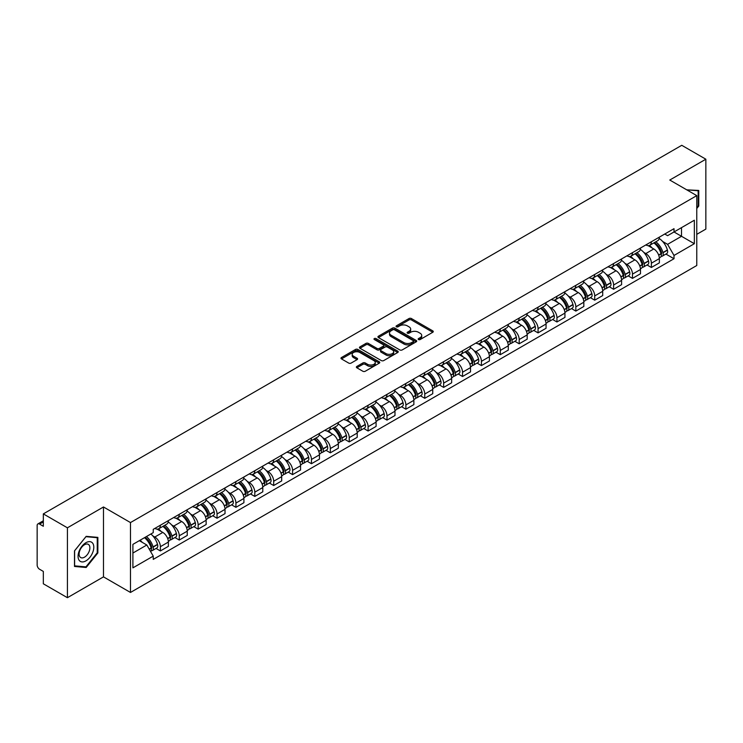 <?xml version="1.0" encoding="UTF-8"?>
<svg xmlns="http://www.w3.org/2000/svg" width="743" height="743" viewBox="0 0 743 743"><rect width="100%" height="100%" fill="white"/><g stroke="black" fill="none" stroke-linecap="round" stroke-linejoin="round"><path stroke-width="1.11" d="M418.504 339.542A1.18 0.678 0 0 0 420.166 339.542L432.788 332.26A1.681 0.966 0 0 0 433.28 331.573A1.681 0.966 0 0 0 432.788 330.886L411.399 318.533A1.681 0.966 0 0 0 409.031 318.533L396.4 325.824A1.18 0.678 0 0 0 396.056 326.307A1.18 0.678 0 0 0 396.4 326.79A1.18 0.678 0 0 0 398.062 326.79L399.697 325.843A5.377 3.102 0 0 1 407.303 325.843L409.087 326.874A5.377 3.102 0 0 1 410.665 329.065A5.377 3.102 0 0 1 409.087 331.257L407.452 332.205A1.18 0.678 0 0 0 407.108 332.688A1.18 0.678 0 0 0 407.452 333.161A1.18 0.678 0 0 0 409.114 333.161L410.749 332.223A5.377 3.102 0 0 1 418.355 332.223L420.139 333.254A5.377 3.102 0 0 1 421.708 335.446A5.377 3.102 0 0 1 420.139 337.638L418.504 338.585A1.18 0.678 0 0 0 418.16 339.068A1.18 0.678 0 0 0 418.504 339.542L418.504 338.585M356.863 366.42A1.681 0.966 0 0 0 356.371 367.107A1.681 0.966 0 0 0 356.863 367.794L362.863 371.259A1.681 0.966 0 0 0 365.24 371.259L379.264 363.16A1.681 0.966 0 0 0 379.757 362.473A1.681 0.966 0 0 0 379.264 361.785L357.875 349.442A1.681 0.966 0 0 0 355.498 349.442L341.474 357.532A1.681 0.966 0 0 0 340.981 358.219A1.681 0.966 0 0 0 341.474 358.906L348.727 363.095A1.681 0.966 0 0 0 351.105 363.095L357.104 359.631A1.681 0.966 0 0 0 357.597 358.943A1.681 0.966 0 0 0 357.104 358.256L353.51 356.185A4.495 2.591 0 0 1 352.191 354.346A4.495 2.591 0 0 1 354.968 351.95A4.495 2.591 0 0 1 359.863 352.507L373.943 360.643A4.495 2.591 0 0 1 375.261 362.473A4.495 2.591 0 0 1 372.484 364.869A4.495 2.591 0 0 1 367.59 364.311L365.24 362.955A1.681 0.966 0 0 0 362.863 362.955L356.863 366.42L356.863 367.794L362.863 364.358L362.863 362.955M130.48 522.57L103.491 506.977L67.418 527.809L43.326 513.896L681.758 145.303L705.85 159.206L669.777 180.038L696.767 195.623L130.48 522.57L130.48 592.459L696.767 265.511L696.767 195.623M399.818 349.925A1.681 0.966 0 0 0 402.195 349.925L416.219 341.826A1.681 0.966 0 0 0 416.712 341.139A1.681 0.966 0 0 0 416.219 340.452L394.83 328.109A1.681 0.966 0 0 0 392.453 328.109L378.428 336.198A1.681 0.966 0 0 0 377.936 336.885A1.681 0.966 0 0 0 378.428 337.573L399.818 349.925M374.797 339.802A1.18 0.678 0 0 1 375.995 339.969L397.719 352.507L383.713 360.587A1.681 0.966 0 0 1 381.345 360.587L359.956 348.244L359.956 346.87A1.681 0.966 0 0 0 359.463 347.557A1.681 0.966 0 0 0 359.956 348.244M359.956 346.87L365.955 343.405A1.681 0.966 0 0 1 368.333 343.405L377.007 348.411A1.681 0.966 0 0 0 379.385 348.411L383.36 346.117A1.681 0.966 0 0 0 383.852 345.43A1.681 0.966 0 0 0 383.36 344.743L374.333 339.532A1.18 0.678 0 0 1 373.989 339.049A1.18 0.678 0 0 1 374.713 338.418A1.18 0.678 0 0 1 375.995 338.567L397.737 351.123A1.681 0.966 0 0 1 398.229 351.81A1.681 0.966 0 0 1 397.737 352.498L397.737 351.123M67.418 527.809L67.418 597.697L43.326 583.794L43.326 571.423L39.574 569.249A3.427 1.978 -120 0 1 37.15 565.061L37.15 525.505A3.427 1.978 -120 0 1 37.856 523.936L43.326 520.778M696.767 234.342L705.85 229.104L705.85 159.206M67.418 597.697L103.491 576.874L130.48 592.459M43.326 513.896L43.326 526.267L39.574 524.103A3.427 1.978 -120 0 0 37.856 523.936M651.379 241.754A7.876 4.551 60 0 1 649.744 245.283L657.731 240.676A7.876 4.551 -120 0 0 659.366 237.138M643.791 252.397L645.806 253.558A7.876 4.551 60 0 1 651.379 263.208L659.366 258.592A7.876 4.551 -120 0 0 653.794 248.951L648.082 245.645M659.366 258.592L659.366 262.855L651.379 267.471L647.042 264.972M649.744 245.283A7.876 4.551 60 0 1 645.871 244.93M651.379 263.208L651.379 267.471M632.488 252.657A7.876 4.551 60 0 1 630.863 256.186L638.85 251.571A7.876 4.551 -120 0 0 640.485 248.041M628.16 275.867L632.488 278.374L640.485 273.758L640.485 269.495A7.876 4.551 -120 0 0 634.912 259.855L629.191 256.549M630.863 256.186A7.876 4.551 60 0 1 626.981 255.833M624.909 263.301L626.925 264.462A7.876 4.551 60 0 1 632.488 274.111L632.488 278.374M613.607 263.551A7.876 4.551 60 0 1 611.972 267.09L619.968 262.474A7.876 4.551 -120 0 0 621.594 258.945M609.279 286.77L613.607 289.278L621.594 284.662L621.594 280.399A7.876 4.551 -120 0 0 616.031 270.758L610.309 267.452M611.972 267.09A7.876 4.551 60 0 1 608.099 266.737M606.028 274.204L608.043 275.365A7.876 4.551 60 0 1 613.607 285.015L613.607 289.278M594.725 274.455A7.876 4.551 60 0 1 593.09 277.993L601.078 273.378A7.876 4.551 -120 0 0 602.712 269.848M590.388 297.674L594.725 300.181L602.712 295.565L602.712 291.302A7.876 4.551 -120 0 0 597.14 281.653L591.428 278.356M593.09 277.993A7.876 4.551 60 0 1 589.218 277.641M587.137 285.108L589.153 286.269A7.876 4.551 60 0 1 594.725 295.918L594.725 300.181M575.834 285.358A7.876 4.551 60 0 1 574.209 288.897L582.196 284.281A7.876 4.551 -120 0 0 583.831 280.752M571.506 308.577L575.834 311.085L583.831 306.469L583.831 302.206A7.876 4.551 -120 0 0 578.258 292.556L572.537 289.259M574.209 288.897A7.876 4.551 60 0 1 570.327 288.544M568.256 296.011L570.271 297.172A7.876 4.551 60 0 1 575.834 306.822L575.834 311.085M556.953 296.262A7.876 4.551 60 0 1 555.327 299.8L563.315 295.185A7.876 4.551 -120 0 0 564.94 291.655M552.625 319.481L556.953 321.979L564.94 317.372L564.94 313.109A7.876 4.551 -120 0 0 559.377 303.46L553.656 300.163M555.327 299.8A7.876 4.551 60 0 1 551.445 299.448M549.374 306.915L551.39 308.076A7.876 4.551 60 0 1 556.953 317.716L556.953 321.979M538.071 307.165A7.876 4.551 60 0 1 536.437 310.704L544.424 306.088A7.876 4.551 -120 0 0 546.059 302.55M533.734 330.384L538.071 332.883L546.059 328.276L546.059 324.013A7.876 4.551 -120 0 0 540.495 314.363L534.774 311.066M536.437 310.704A7.876 4.551 60 0 1 532.564 310.342M530.483 317.818L532.499 318.979A7.876 4.551 60 0 1 538.071 328.62L538.071 332.883M519.181 318.069A7.876 4.551 60 0 1 517.555 321.608L525.542 316.992A7.876 4.551 -120 0 0 527.177 313.453M514.853 341.288L519.19 343.786L527.177 339.179L527.177 334.917A7.876 4.551 -120 0 0 521.605 325.267L515.883 321.97M517.555 321.608A7.876 4.551 60 0 1 513.673 321.245M511.602 328.722L513.617 329.883A7.876 4.551 60 0 1 519.19 339.523L519.19 343.786M500.299 328.973A7.876 4.551 60 0 1 498.674 332.511L506.661 327.895A7.876 4.551 -120 0 0 508.286 324.357M495.971 352.191L500.299 354.69L508.286 350.083L508.286 345.82A7.876 4.551 -120 0 0 502.723 336.17L497.002 332.873M498.674 332.511A7.876 4.551 60 0 1 494.792 332.149M492.72 339.616L494.736 340.786A7.876 4.551 60 0 1 500.299 350.427L500.299 354.69M481.418 339.876A7.876 4.551 60 0 1 479.783 343.405L487.78 338.799A7.876 4.551 -120 0 0 489.405 335.26M477.08 363.095L481.418 365.593L489.405 360.977L489.405 356.714A7.876 4.551 -120 0 0 483.842 347.074L478.12 343.768M479.783 343.405A7.876 4.551 60 0 1 475.91 343.052M473.83 350.52L475.845 351.69A7.876 4.551 60 0 1 481.418 361.33L481.418 365.593M462.536 350.78A7.876 4.551 60 0 1 460.901 354.309L468.889 349.702A7.876 4.551 -120 0 0 470.523 346.164M458.199 373.998L462.536 376.497L470.523 371.881L470.523 367.618A7.876 4.551 -120 0 0 464.951 357.977L459.239 354.671M460.901 354.309A7.876 4.551 60 0 1 457.029 353.956M454.948 361.423L456.964 362.593A7.876 4.551 60 0 1 462.536 372.234L462.536 376.497M443.645 361.683A7.876 4.551 60 0 1 442.02 365.212L450.007 360.606A7.876 4.551 -120 0 0 451.633 357.067M439.317 384.902L443.645 387.4L451.642 382.784L451.642 378.521A7.876 4.551 -120 0 0 446.069 368.881L440.348 365.575M442.02 365.212A7.876 4.551 60 0 1 438.138 364.859M436.067 372.327L438.082 373.488A7.876 4.551 60 0 1 443.645 383.137L443.645 387.4M424.764 372.587A7.876 4.551 60 0 1 423.129 376.116L431.126 371.509A7.876 4.551 -120 0 0 432.751 367.971M420.427 395.805L424.764 398.304L432.751 393.688L432.751 389.425A7.876 4.551 -120 0 0 427.188 379.784L421.467 376.478M423.129 376.116A7.876 4.551 60 0 1 419.256 375.763M417.185 383.23L419.191 384.391A7.876 4.551 60 0 1 424.764 394.041L424.764 398.304M405.882 383.49A7.876 4.551 60 0 1 404.248 387.019L412.235 382.413A7.876 4.551 -120 0 0 413.87 378.874M401.545 406.7L405.882 409.207L413.87 404.591L413.87 400.328A7.876 4.551 -120 0 0 408.297 390.688L402.585 387.382M404.248 387.019A7.876 4.551 60 0 1 400.375 386.666M398.294 394.134L400.31 395.295A7.876 4.551 60 0 1 405.882 404.944L405.882 409.207M386.992 394.384A7.876 4.551 60 0 1 385.366 397.923L393.353 393.307A7.876 4.551 -120 0 0 394.988 389.778M382.664 417.603L386.992 420.111L394.988 415.495L394.988 411.232A7.876 4.551 -120 0 0 389.416 401.591L383.694 398.285M385.366 397.923A7.876 4.551 60 0 1 381.484 397.57M379.413 405.037L381.428 406.198A7.876 4.551 60 0 1 386.992 415.848L386.992 420.111M368.11 405.288A7.876 4.551 60 0 1 366.475 408.826L374.472 404.211A7.876 4.551 -120 0 0 376.097 400.681M363.782 428.507L368.11 431.014L376.097 426.398L376.097 422.135A7.876 4.551 -120 0 0 370.534 412.486L364.813 409.189M366.475 408.826A7.876 4.551 60 0 1 362.603 408.474M360.531 415.941L362.538 417.102A7.876 4.551 60 0 1 368.11 426.751L368.11 431.014M349.229 416.191A7.876 4.551 60 0 1 347.594 419.73L355.581 415.114A7.876 4.551 -120 0 0 357.216 411.585M344.891 439.41L349.229 441.918L357.216 437.302L357.216 433.039A7.876 4.551 -120 0 0 351.643 423.389L345.932 420.092M347.594 419.73A7.876 4.551 60 0 1 343.721 419.377M341.641 426.844L343.656 428.005A7.876 4.551 60 0 1 349.229 437.655L349.229 441.918M330.338 427.095A7.876 4.551 60 0 1 328.712 430.634L336.7 426.018A7.876 4.551 -120 0 0 338.334 422.488M326.01 450.314L330.338 452.821L338.334 448.205L338.334 443.942A7.876 4.551 -120 0 0 332.762 434.293L327.041 430.996M328.712 430.634A7.876 4.551 60 0 1 324.83 430.281M322.759 437.748L324.775 438.909A7.876 4.551 60 0 1 330.338 448.549L330.338 452.821M311.456 437.998A7.876 4.551 60 0 1 309.831 441.537L317.818 436.921A7.876 4.551 -120 0 0 319.444 433.392M307.128 461.217L311.456 463.716L319.444 459.109L319.444 454.846A7.876 4.551 -120 0 0 313.88 445.196L308.159 441.899M309.831 441.537A7.876 4.551 60 0 1 305.949 441.184M303.878 448.651L305.893 449.812A7.876 4.551 60 0 1 311.456 459.453L311.456 463.716M292.575 448.902A7.876 4.551 60 0 1 290.94 452.441L298.927 447.825A7.876 4.551 -120 0 0 300.562 444.286M288.238 472.121L292.575 474.619L300.562 470.013L300.562 465.75A7.876 4.551 -120 0 0 294.99 456.1L289.278 452.803M290.94 452.441A7.876 4.551 60 0 1 287.067 452.078M284.987 459.555L287.002 460.716A7.876 4.551 60 0 1 292.575 470.356L292.575 474.619M273.684 459.806A7.876 4.551 60 0 1 272.059 463.344L280.046 458.728A7.876 4.551 -120 0 0 281.681 455.19M269.356 483.024L273.693 485.523L281.681 480.916L281.681 476.653A7.876 4.551 -120 0 0 276.108 467.003L270.387 463.706M272.059 463.344A7.876 4.551 60 0 1 268.177 462.982M266.105 470.458L268.121 471.619A7.876 4.551 60 0 1 273.693 481.26L273.693 485.523M254.803 470.709A7.876 4.551 60 0 1 253.177 474.248L261.164 469.632A7.876 4.551 -120 0 0 262.79 466.093M250.475 493.928L254.803 496.426L262.79 491.82L262.79 487.547A7.876 4.551 -120 0 0 257.227 477.907L251.506 474.61M253.177 474.248A7.876 4.551 60 0 1 249.295 473.885M247.224 481.353L249.239 482.523A7.876 4.551 60 0 1 254.803 492.163L254.803 496.426M235.921 481.613A7.876 4.551 60 0 1 234.286 485.142L242.283 480.535A7.876 4.551 -120 0 0 243.908 476.997M231.584 504.831L235.921 507.33L243.908 502.714L243.908 498.451A7.876 4.551 -120 0 0 238.345 488.81L232.624 485.504M234.286 485.142A7.876 4.551 60 0 1 230.414 484.789M228.333 492.256L230.349 493.426A7.876 4.551 60 0 1 235.921 503.067L235.921 507.33M217.04 492.516A7.876 4.551 60 0 1 215.405 496.045L223.392 491.439A7.876 4.551 -120 0 0 225.027 487.9M212.702 515.735L217.04 518.233L225.027 513.617L225.027 509.354A7.876 4.551 -120 0 0 219.454 499.714L213.743 496.408M215.405 496.045A7.876 4.551 60 0 1 211.532 495.692M209.452 503.16L211.467 504.33A7.876 4.551 60 0 1 217.04 513.97L217.04 518.233M198.149 503.42A7.876 4.551 60 0 1 196.523 506.949L204.511 502.342A7.876 4.551 -120 0 0 206.136 498.804M193.821 526.638L198.149 529.137L206.145 524.521L206.145 520.258A7.876 4.551 -120 0 0 200.573 510.617L194.852 507.311M196.523 506.949A7.876 4.551 60 0 1 192.641 506.596M190.57 514.063L192.586 515.224A7.876 4.551 60 0 1 198.149 524.874L198.149 529.137M179.267 514.323A7.876 4.551 60 0 1 177.633 517.852L185.629 513.246A7.876 4.551 -120 0 0 187.255 509.707M174.93 537.542L179.267 540.04L187.255 535.424L187.255 531.161A7.876 4.551 -120 0 0 181.691 521.521L175.97 518.215M177.633 517.852A7.876 4.551 60 0 1 173.76 517.5M171.679 524.967L173.695 526.128A7.876 4.551 60 0 1 179.267 535.777L179.267 540.04M160.386 525.227A7.876 4.551 60 0 1 158.751 528.756L166.738 524.14A7.876 4.551 -120 0 0 168.373 520.611M156.049 548.436L160.386 550.944L168.373 546.328L168.373 542.065A7.876 4.551 -120 0 0 162.801 532.425L157.089 529.118M158.751 528.756A7.876 4.551 60 0 1 154.878 528.403M152.798 535.87L154.813 537.031A7.876 4.551 60 0 1 160.386 546.681L160.386 550.944M664.753 234.026L667.595 235.67L694.352 220.225L681.517 227.637L681.517 236.302L667.595 244.336L662.682 241.494M132.904 553.043L146.826 545L153.244 556.117L132.904 567.856L132.904 544.368L153.244 532.629L153.244 529.341L674.012 228.677L674.012 231.965L694.352 243.704L674.012 255.453L667.595 244.336M694.352 220.225L694.352 243.704M153.244 556.117L153.244 559.395L674.012 258.731L674.012 255.453M696.767 208.514L698.773 206.034L698.773 190.459L686.746 189.837L698.16 190.765L698.16 205.857L696.767 207.594M103.491 506.977L103.491 576.874M74.495 566.454L86.179 567.494L97.862 552.959L97.862 537.384L86.179 536.344L74.495 550.879L74.495 566.454M146.826 545L139.322 540.672M665.923 254.069L674.012 258.731M698.16 205.681L698.773 206.034M84.943 566.779L86.179 567.494M97.249 552.616L97.862 552.959M418.968 339.709L420.139 339.04A5.377 3.102 0 0 0 421.708 336.848L421.708 335.446M410.665 329.065L410.665 330.468A5.377 3.102 0 0 1 409.087 332.66L407.926 333.328M432.77 332.27L411.399 319.936A1.681 0.966 0 0 0 409.031 319.936L396.873 326.948M416.191 341.836L394.83 329.502A1.681 0.966 0 0 0 392.453 329.502L378.456 337.582M413.247 341.622A1.18 0.678 0 0 0 413.591 341.139A1.18 0.678 0 0 0 413.247 340.656L394.468 329.818A1.18 0.678 0 0 0 392.806 329.818L391.087 330.811A5.377 3.102 0 0 0 389.508 333.013A5.377 3.102 0 0 0 391.087 335.204L403.913 342.616A5.377 3.102 0 0 0 411.52 342.616L413.247 341.622L413.247 343.015A1.18 0.678 0 0 0 413.591 342.542L413.591 341.139M389.508 333.013L389.508 334.406A5.377 3.102 0 0 0 391.087 336.607L391.087 335.204M413.247 343.015L411.52 344.009A5.377 3.102 0 0 1 403.913 344.009L391.087 336.607M359.974 348.253L365.955 344.798L365.955 343.405M383.852 345.43L383.852 346.823A1.681 0.966 0 0 1 383.36 347.51L379.385 349.814A1.681 0.966 0 0 1 377.007 349.814L368.333 344.798A1.681 0.966 0 0 0 365.955 344.798M386.007 353.612A4.495 2.591 0 0 0 390.902 354.17A4.495 2.591 0 0 0 393.679 351.773A4.495 2.591 0 0 0 392.36 349.934L387.4 347.074A1.681 0.966 0 0 0 385.023 347.074L381.048 349.368A1.681 0.966 0 0 0 380.555 350.055A1.681 0.966 0 0 0 381.048 350.742L386.007 353.612L386.007 355.005A4.495 2.591 0 0 0 390.902 355.572A4.495 2.591 0 0 0 393.679 353.176L393.679 351.773M380.555 350.055L380.555 351.458A1.681 0.966 0 0 0 381.048 352.145L381.048 350.742M386.007 355.005L381.048 352.145M375.261 362.473L375.261 363.875A4.495 2.591 0 0 1 372.484 366.271A4.495 2.591 0 0 1 367.59 365.705L365.24 364.358A1.681 0.966 0 0 0 362.863 364.358M352.191 354.346L352.191 355.748A4.495 2.591 0 0 0 353.51 357.578L353.51 356.185M357.077 359.64L353.51 357.578M379.236 363.178L357.875 350.835A1.681 0.966 0 0 0 355.498 350.835L341.501 358.925M654.351 242.627A10.783 6.223 60 0 1 654.407 242.655A10.783 6.223 60 0 1 661.502 252.341L661.558 252.564A2.099 1.207 60 0 1 661.233 254.208A2.099 1.207 60 0 1 661.186 254.236M653.877 242.896A13.012 7.514 60 0 1 661.029 253.632L661.094 253.855A4.319 2.498 60 0 1 660.406 257.254L659.329 257.877M661.149 256.298A4.319 2.498 -120 0 0 662.347 256.131A4.319 2.498 -120 0 0 663.025 252.741L662.96 252.518A13.012 7.514 -120 0 0 655.809 241.781M659.199 238.522A13.012 7.514 60 0 1 667.381 249.964L667.446 250.187A4.319 2.498 60 0 1 666.759 253.586L662.347 256.131M649.438 245.441A13.012 7.514 60 0 1 652.159 248.004M658.484 248.023L660.137 248.979M697.417 190.338L698.16 190.765M92.745 543.3A11.126 6.427 120 0 0 81.999 546.179A11.126 6.427 120 0 0 79.12 560.259A11.126 6.427 120 0 0 89.866 557.38A11.126 6.427 120 0 0 92.745 543.3M89.169 545.148A7.616 4.402 120 0 0 88.315 544.359A7.616 4.402 120 0 0 81.219 547.916A7.616 4.402 120 0 0 79.835 556.758A7.616 4.402 120 0 0 80.69 557.547A7.616 4.402 120 0 0 87.785 553.99A7.616 4.402 120 0 0 89.169 545.148M85.937 566.872L74.616 565.86L74.616 550.767L85.937 536.687L97.249 537.7L97.249 552.792L85.937 566.872M96.506 537.263L97.249 537.7M635.46 253.53A10.783 6.223 60 0 1 635.516 253.558A10.783 6.223 60 0 1 642.611 263.236L642.676 263.459A2.099 1.207 60 0 1 642.351 265.112A2.099 1.207 60 0 1 642.296 265.13M634.996 253.8A13.012 7.514 60 0 1 642.138 264.536L642.203 264.759A4.319 2.498 60 0 1 641.525 268.158L640.447 268.78M642.258 267.201A4.319 2.498 -120 0 0 643.457 267.034A4.319 2.498 -120 0 0 644.144 263.644L644.079 263.421A13.012 7.514 -120 0 0 636.927 252.685M640.317 249.425A13.012 7.514 60 0 1 648.5 260.867L648.565 261.09A4.319 2.498 60 0 1 647.877 264.489L643.457 267.034M630.556 256.335A13.012 7.514 60 0 1 633.268 258.908M639.593 258.926L641.255 259.883M616.579 264.434A10.783 6.223 60 0 1 616.634 264.462A10.783 6.223 60 0 1 623.73 274.139L623.795 274.362A2.099 1.207 60 0 1 623.461 276.015A2.099 1.207 60 0 1 623.414 276.034M616.105 264.703A13.012 7.514 60 0 1 623.256 275.439L623.321 275.662A4.319 2.498 60 0 1 622.634 279.062L621.566 279.674M623.377 278.105A4.319 2.498 -120 0 0 624.575 277.938A4.319 2.498 -120 0 0 625.262 274.548L625.197 274.325A13.012 7.514 -120 0 0 618.046 263.589M621.436 260.329A13.012 7.514 60 0 1 629.609 271.771L629.674 271.994A4.319 2.498 60 0 1 628.996 275.393L624.575 277.938M611.665 267.239A13.012 7.514 60 0 1 614.387 269.802M620.711 269.82L622.374 270.786M597.697 275.337A10.783 6.223 60 0 1 597.753 275.365A10.783 6.223 60 0 1 604.848 285.043L604.913 285.266A2.099 1.207 60 0 1 604.579 286.919A2.099 1.207 60 0 1 604.533 286.937M597.223 275.607A13.012 7.514 60 0 1 604.375 286.343L604.44 286.566A4.319 2.498 60 0 1 603.753 289.965L602.675 290.578M604.496 289.008A4.319 2.498 -120 0 0 605.694 288.841A4.319 2.498 -120 0 0 606.372 285.451L606.307 285.228A13.012 7.514 -120 0 0 599.164 274.492M602.545 271.232A13.012 7.514 60 0 1 610.727 282.674L610.792 282.897A4.319 2.498 60 0 1 610.105 286.287L605.694 288.841M592.784 278.142A13.012 7.514 60 0 1 595.505 280.705M601.83 280.724L603.483 281.681M578.806 286.241A10.783 6.223 60 0 1 578.862 286.269A10.783 6.223 60 0 1 585.958 295.946L586.023 296.169A2.099 1.207 60 0 1 585.698 297.822A2.099 1.207 60 0 1 585.642 297.841M578.342 286.51A13.012 7.514 60 0 1 585.493 297.246L585.549 297.469A4.319 2.498 60 0 1 584.871 300.859L583.794 301.482M585.605 299.912A4.319 2.498 -120 0 0 586.803 299.745A4.319 2.498 -120 0 0 587.49 296.355L587.425 296.132A13.012 7.514 -120 0 0 580.274 285.396M583.664 282.126A13.012 7.514 60 0 1 591.846 293.578L591.911 293.801A4.319 2.498 60 0 1 591.224 297.191L586.803 299.745M573.902 289.046A13.012 7.514 60 0 1 576.614 291.609M582.949 291.627L584.602 292.584M559.925 297.144A10.783 6.223 60 0 1 559.981 297.172A10.783 6.223 60 0 1 567.076 306.85L567.141 307.073A2.099 1.207 60 0 1 566.807 308.716A2.099 1.207 60 0 1 566.76 308.744M559.451 297.414A13.012 7.514 60 0 1 566.603 308.15L566.668 308.373A4.319 2.498 60 0 1 565.99 311.763L564.912 312.385M566.723 310.806A4.319 2.498 -120 0 0 567.921 310.648A4.319 2.498 -120 0 0 568.609 307.258L568.544 307.026A13.012 7.514 -120 0 0 561.392 296.299M564.782 293.03A13.012 7.514 60 0 1 572.955 304.481L573.02 304.704A4.319 2.498 60 0 1 572.342 308.094L567.921 310.648M555.021 299.949A13.012 7.514 60 0 1 557.733 302.512M564.058 302.531L565.72 303.488M541.043 308.048A10.783 6.223 60 0 1 541.099 308.076A10.783 6.223 60 0 1 548.195 317.753L548.26 317.976A2.099 1.207 60 0 1 547.925 319.62A2.099 1.207 60 0 1 547.879 319.648M540.57 308.317A13.012 7.514 60 0 1 547.721 319.053L547.786 319.276A4.319 2.498 60 0 1 547.099 322.666L546.031 323.289M547.842 321.71A4.319 2.498 -120 0 0 549.04 321.552A4.319 2.498 -120 0 0 549.718 318.153L549.653 317.93A13.012 7.514 -120 0 0 542.511 307.203M545.891 303.933A13.012 7.514 60 0 1 554.074 315.385L554.139 315.608A4.319 2.498 60 0 1 553.461 318.998L549.04 321.552M536.13 310.853A13.012 7.514 60 0 1 538.851 313.416M545.176 313.435L546.829 314.391M522.162 318.951A10.783 6.223 60 0 1 522.208 318.979A10.783 6.223 60 0 1 529.304 328.657L529.369 328.88A2.099 1.207 60 0 1 529.044 330.524A2.099 1.207 60 0 1 528.997 330.551M521.688 319.221A13.012 7.514 60 0 1 528.84 329.957L528.895 330.18A4.319 2.498 60 0 1 528.217 333.57L527.14 334.192M528.96 332.613A4.319 2.498 -120 0 0 530.149 332.455A4.319 2.498 -120 0 0 530.836 329.056L530.771 328.833A13.012 7.514 -120 0 0 523.62 318.097M527.01 314.837A13.012 7.514 60 0 1 535.192 326.288L535.257 326.511A4.319 2.498 60 0 1 534.57 329.901L530.149 332.455M517.249 321.756A13.012 7.514 60 0 1 519.961 324.32M526.295 324.338L527.948 325.295M503.271 329.846A10.783 6.223 60 0 1 503.327 329.883A10.783 6.223 60 0 1 510.422 339.56L510.487 339.783A2.099 1.207 60 0 1 510.153 341.427A2.099 1.207 60 0 1 510.107 341.455M502.797 330.124A13.012 7.514 60 0 1 509.949 340.861L510.014 341.083A4.319 2.498 60 0 1 509.336 344.473L508.258 345.096M510.07 343.517A4.319 2.498 -120 0 0 511.268 343.359A4.319 2.498 -120 0 0 511.955 339.96L511.89 339.737A13.012 7.514 -120 0 0 504.738 329M508.128 325.74A13.012 7.514 60 0 1 516.311 337.192L516.366 337.415A4.319 2.498 60 0 1 515.688 340.805L511.268 343.359M498.367 332.66A13.012 7.514 60 0 1 501.079 335.223M507.404 335.242L509.066 336.198M484.39 340.749A10.783 6.223 60 0 1 484.445 340.786A10.783 6.223 60 0 1 491.541 350.464L491.606 350.687A2.099 1.207 60 0 1 491.272 352.331A2.099 1.207 60 0 1 491.225 352.358M483.916 341.028A13.012 7.514 60 0 1 491.067 351.764L491.132 351.987A4.319 2.498 60 0 1 490.445 355.377L489.377 355.999M491.188 354.42A4.319 2.498 -120 0 0 492.386 354.262A4.319 2.498 -120 0 0 493.064 350.863L493.008 350.64A13.012 7.514 -120 0 0 485.857 339.904M489.247 336.644A13.012 7.514 60 0 1 497.42 348.086L497.485 348.318A4.319 2.498 60 0 1 496.807 351.708L492.386 354.262M479.476 343.563A13.012 7.514 60 0 1 482.198 346.127M488.522 346.145L490.185 347.102M465.508 351.653A10.783 6.223 60 0 1 465.555 351.69A10.783 6.223 60 0 1 472.659 361.367L472.715 361.59A2.099 1.207 60 0 1 472.39 363.234A2.099 1.207 60 0 1 472.344 363.262M465.034 351.931A13.012 7.514 60 0 1 472.186 362.658L472.251 362.89A4.319 2.498 60 0 1 471.564 366.28L470.486 366.903M472.307 365.324A4.319 2.498 -120 0 0 473.505 365.166A4.319 2.498 -120 0 0 474.183 361.767L474.118 361.544A13.012 7.514 -120 0 0 466.966 350.807M470.356 347.548A13.012 7.514 60 0 1 478.538 358.99L478.603 359.213A4.319 2.498 60 0 1 477.916 362.612L473.505 365.166M460.595 354.467A13.012 7.514 60 0 1 463.316 357.03M469.641 357.049L471.294 358.005M446.617 362.556A10.783 6.223 60 0 1 446.673 362.593A10.783 6.223 60 0 1 453.769 372.271L453.834 372.494A2.099 1.207 60 0 1 453.499 374.138A2.099 1.207 60 0 1 453.453 374.166M446.144 362.835A13.012 7.514 60 0 1 453.295 373.562L453.36 373.785A4.319 2.498 60 0 1 452.682 377.184L451.605 377.806M453.416 376.227A4.319 2.498 -120 0 0 454.614 376.069A4.319 2.498 -120 0 0 455.301 372.67L455.236 372.447A13.012 7.514 -120 0 0 448.085 361.711M451.475 358.451A13.012 7.514 60 0 1 459.657 369.893L459.713 370.116A4.319 2.498 60 0 1 459.035 373.515L454.614 376.069M441.714 365.37A13.012 7.514 60 0 1 444.425 367.934M450.75 367.952L452.413 368.909M427.736 373.46A10.783 6.223 60 0 1 427.792 373.488A10.783 6.223 60 0 1 434.887 383.174L434.952 383.397A2.099 1.207 60 0 1 434.618 385.041A2.099 1.207 60 0 1 434.571 385.069M427.262 373.729A13.012 7.514 60 0 1 434.414 384.465L434.479 384.688A4.319 2.498 60 0 1 433.791 388.087L432.723 388.71M434.534 387.131A4.319 2.498 -120 0 0 435.732 386.964A4.319 2.498 -120 0 0 436.41 383.574L436.355 383.351A13.012 7.514 -120 0 0 429.203 372.614M432.593 369.355A13.012 7.514 60 0 1 440.766 380.797L440.831 381.02A4.319 2.498 60 0 1 440.153 384.419L435.732 386.964M422.823 376.274A13.012 7.514 60 0 1 425.544 378.837M431.869 378.856L433.531 379.812M408.854 384.363A10.783 6.223 60 0 1 408.91 384.391A10.783 6.223 60 0 1 416.006 394.069L416.061 394.301A2.099 1.207 60 0 1 415.736 395.945A2.099 1.207 60 0 1 415.69 395.973M408.381 384.633A13.012 7.514 60 0 1 415.532 395.369L415.597 395.592A4.319 2.498 60 0 1 414.91 398.991L413.832 399.613M415.653 398.034A4.319 2.498 -120 0 0 416.851 397.867A4.319 2.498 -120 0 0 417.529 394.477L417.464 394.254A13.012 7.514 -120 0 0 410.312 383.518M413.702 380.258A13.012 7.514 60 0 1 421.885 391.7L421.95 391.923A4.319 2.498 60 0 1 421.262 395.322L416.851 397.867M403.941 387.168A13.012 7.514 60 0 1 406.662 389.741M412.987 389.759L414.64 390.716M389.964 395.267A10.783 6.223 60 0 1 390.019 395.295A10.783 6.223 60 0 1 397.115 404.972L397.18 405.195A2.099 1.207 60 0 1 396.846 406.848A2.099 1.207 60 0 1 396.799 406.867M389.499 395.536A13.012 7.514 60 0 1 396.641 406.272L396.706 406.495A4.319 2.498 60 0 1 396.028 409.895L394.951 410.507M396.762 408.938A4.319 2.498 -120 0 0 397.96 408.771A4.319 2.498 -120 0 0 398.647 405.381L398.582 405.158A13.012 7.514 -120 0 0 391.431 394.422M394.821 391.162A13.012 7.514 60 0 1 403.003 402.604L403.068 402.827A4.319 2.498 60 0 1 402.381 406.226L397.96 408.771M385.06 398.072A13.012 7.514 60 0 1 387.772 400.644M394.096 400.653L395.759 401.619M371.082 406.17A10.783 6.223 60 0 1 371.138 406.198A10.783 6.223 60 0 1 378.233 415.876L378.298 416.099A2.099 1.207 60 0 1 377.964 417.752A2.099 1.207 60 0 1 377.918 417.77M370.608 406.44A13.012 7.514 60 0 1 377.76 417.176L377.825 417.399A4.319 2.498 60 0 1 377.138 420.798L376.069 421.411M377.881 419.841A4.319 2.498 -120 0 0 379.079 419.674A4.319 2.498 -120 0 0 379.766 416.284L379.701 416.061A13.012 7.514 -120 0 0 372.549 405.325M375.939 402.065A13.012 7.514 60 0 1 384.112 413.507L384.177 413.73A4.319 2.498 60 0 1 383.499 417.129L379.079 419.674M366.169 408.975A13.012 7.514 60 0 1 368.89 411.538M375.215 411.557L376.877 412.523M352.201 417.074A10.783 6.223 60 0 1 352.256 417.102A10.783 6.223 60 0 1 359.352 426.779L359.417 427.002A2.099 1.207 60 0 1 359.083 428.655A2.099 1.207 60 0 1 359.036 428.674M351.727 417.343A13.012 7.514 60 0 1 358.878 428.079L358.943 428.302A4.319 2.498 60 0 1 358.256 431.702L357.179 432.315M358.999 430.745A4.319 2.498 -120 0 0 360.197 430.578A4.319 2.498 -120 0 0 360.875 427.188L360.81 426.965A13.012 7.514 -120 0 0 353.659 416.229M357.049 412.969A13.012 7.514 60 0 1 365.231 424.411L365.296 424.634A4.319 2.498 60 0 1 364.609 428.024L360.197 430.578M347.287 419.879A13.012 7.514 60 0 1 350.009 422.442M356.334 422.461L357.987 423.417M333.31 427.977A10.783 6.223 60 0 1 333.366 428.005A10.783 6.223 60 0 1 340.461 437.683L340.526 437.906A2.099 1.207 60 0 1 340.201 439.559A2.099 1.207 60 0 1 340.145 439.577M332.845 428.247A13.012 7.514 60 0 1 339.988 438.983L340.053 439.206A4.319 2.498 60 0 1 339.375 442.596L338.297 443.218M340.108 441.648A4.319 2.498 -120 0 0 341.306 441.481A4.319 2.498 -120 0 0 341.994 438.091L341.929 437.868A13.012 7.514 -120 0 0 334.777 427.132M338.167 423.863A13.012 7.514 60 0 1 346.349 435.314L346.414 435.537A4.319 2.498 60 0 1 345.727 438.927L341.306 441.481M328.406 430.782A13.012 7.514 60 0 1 331.118 433.345M337.443 433.364L339.105 434.321M314.428 438.881A10.783 6.223 60 0 1 314.484 438.909A10.783 6.223 60 0 1 321.58 448.586L321.645 448.809A2.099 1.207 60 0 1 321.31 450.453A2.099 1.207 60 0 1 321.264 450.481M313.955 439.15A13.012 7.514 60 0 1 321.106 449.886L321.171 450.109A4.319 2.498 60 0 1 320.493 453.499L319.416 454.122M321.227 452.543A4.319 2.498 -120 0 0 322.425 452.385A4.319 2.498 -120 0 0 323.112 448.995L323.047 448.763A13.012 7.514 -120 0 0 315.896 438.036M319.286 434.766A13.012 7.514 60 0 1 327.459 446.218L327.524 446.441A4.319 2.498 60 0 1 326.846 449.831L322.425 452.385M309.525 441.686A13.012 7.514 60 0 1 312.236 444.249M318.561 444.268L320.224 445.224M295.547 449.784A10.783 6.223 60 0 1 295.603 449.812A10.783 6.223 60 0 1 302.698 459.49L302.763 459.713A2.099 1.207 60 0 1 302.429 461.357A2.099 1.207 60 0 1 302.382 461.384M295.073 450.054A13.012 7.514 60 0 1 302.225 460.79L302.29 461.013A4.319 2.498 60 0 1 301.602 464.403L300.525 465.025M302.345 463.446A4.319 2.498 -120 0 0 303.543 463.288A4.319 2.498 -120 0 0 304.221 459.889L304.156 459.666A13.012 7.514 -120 0 0 297.014 448.93M300.395 445.67A13.012 7.514 60 0 1 308.577 457.121L308.642 457.344A4.319 2.498 60 0 1 307.955 460.734L303.543 463.288M290.634 452.589A13.012 7.514 60 0 1 293.355 455.153M299.68 455.171L301.333 456.128M276.665 460.679A10.783 6.223 60 0 1 276.712 460.716A10.783 6.223 60 0 1 283.807 470.393L283.872 470.616A2.099 1.207 60 0 1 283.547 472.26A2.099 1.207 60 0 1 283.501 472.288M276.192 460.957A13.012 7.514 60 0 1 283.343 471.694L283.399 471.916A4.319 2.498 60 0 1 282.721 475.306L281.643 475.929M283.464 474.35A4.319 2.498 -120 0 0 284.653 474.192A4.319 2.498 -120 0 0 285.34 470.793L285.275 470.57A13.012 7.514 -120 0 0 278.123 459.833M281.513 456.574A13.012 7.514 60 0 1 289.696 468.025L289.761 468.248A4.319 2.498 60 0 1 289.073 471.638L284.653 474.192M271.752 463.493A13.012 7.514 60 0 1 274.464 466.056M280.798 466.075L282.451 467.031M257.775 471.582A10.783 6.223 60 0 1 257.83 471.619A10.783 6.223 60 0 1 264.926 481.297L264.991 481.52A2.099 1.207 60 0 1 264.657 483.164A2.099 1.207 60 0 1 264.61 483.191M257.301 471.861A13.012 7.514 60 0 1 264.452 482.597L264.517 482.82A4.319 2.498 60 0 1 263.839 486.21L262.762 486.832M264.573 485.253A4.319 2.498 -120 0 0 265.771 485.095A4.319 2.498 -120 0 0 266.458 481.696L266.393 481.473A13.012 7.514 -120 0 0 259.242 470.737M262.632 467.477A13.012 7.514 60 0 1 270.814 478.929L270.87 479.151A4.319 2.498 60 0 1 270.192 482.541L265.771 485.095M252.871 474.396A13.012 7.514 60 0 1 255.583 476.96M261.907 476.978L263.57 477.935M238.893 482.486A10.783 6.223 60 0 1 238.949 482.523A10.783 6.223 60 0 1 246.044 492.2L246.109 492.423A2.099 1.207 60 0 1 245.775 494.067A2.099 1.207 60 0 1 245.729 494.095M238.419 482.764A13.012 7.514 60 0 1 245.571 493.501L245.636 493.724A4.319 2.498 60 0 1 244.949 497.113L243.88 497.736M245.692 496.157A4.319 2.498 -120 0 0 246.89 495.999A4.319 2.498 -120 0 0 247.568 492.6L247.503 492.377A13.012 7.514 -120 0 0 240.361 481.64M243.75 478.381A13.012 7.514 60 0 1 251.923 489.823L251.988 490.055A4.319 2.498 60 0 1 251.31 493.445L246.89 495.999M233.98 485.3A13.012 7.514 60 0 1 236.701 487.863M243.026 487.882L244.688 488.838M220.012 493.389A10.783 6.223 60 0 1 220.058 493.426A10.783 6.223 60 0 1 227.163 503.104L227.219 503.327A2.099 1.207 60 0 1 226.894 504.971A2.099 1.207 60 0 1 226.847 504.999M219.538 493.668A13.012 7.514 60 0 1 226.689 504.395L226.745 504.627A4.319 2.498 60 0 1 226.067 508.017L224.99 508.639M226.81 507.06A4.319 2.498 -120 0 0 228.008 506.902A4.319 2.498 -120 0 0 228.686 503.503L228.621 503.28A13.012 7.514 -120 0 0 221.47 492.544M224.86 489.284A13.012 7.514 60 0 1 233.042 500.726L233.107 500.949A4.319 2.498 60 0 1 232.42 504.348L228.008 506.902M215.098 496.203A13.012 7.514 60 0 1 217.82 498.767M224.145 498.785L225.798 499.742M201.121 504.293A10.783 6.223 60 0 1 201.177 504.33A10.783 6.223 60 0 1 208.272 514.007L208.337 514.23A2.099 1.207 60 0 1 208.003 515.874A2.099 1.207 60 0 1 207.956 515.902M200.647 504.562A13.012 7.514 60 0 1 207.799 515.298L207.864 515.521A4.319 2.498 60 0 1 207.186 518.92L206.108 519.543M207.919 517.964A4.319 2.498 -120 0 0 209.117 517.797A4.319 2.498 -120 0 0 209.805 514.407L209.74 514.184A13.012 7.514 -120 0 0 202.588 503.448M205.978 500.188A13.012 7.514 60 0 1 214.16 511.63L214.216 511.853A4.319 2.498 60 0 1 213.538 515.252L209.117 517.797M196.217 507.107A13.012 7.514 60 0 1 198.929 509.67M205.254 509.689L206.916 510.645M182.239 515.196A10.783 6.223 60 0 1 182.295 515.224A10.783 6.223 60 0 1 189.391 524.911L189.456 525.134A2.099 1.207 60 0 1 189.121 526.778A2.099 1.207 60 0 1 189.075 526.806M181.766 515.466A13.012 7.514 60 0 1 188.917 526.202L188.982 526.425A4.319 2.498 60 0 1 188.295 529.824L187.227 530.446M189.038 528.867A4.319 2.498 -120 0 0 190.236 528.7A4.319 2.498 -120 0 0 190.914 525.31L190.858 525.087A13.012 7.514 -120 0 0 183.707 514.351M187.097 511.091A13.012 7.514 60 0 1 195.27 522.533L195.335 522.756A4.319 2.498 60 0 1 194.657 526.155L190.236 528.7M177.326 518.01A13.012 7.514 60 0 1 180.047 520.574M186.372 520.592L188.035 521.549M163.358 526.1A10.783 6.223 60 0 1 163.404 526.128A10.783 6.223 60 0 1 170.509 535.805L170.565 536.028A2.099 1.207 60 0 1 170.24 537.681A2.099 1.207 60 0 1 170.193 537.7M162.884 526.369A13.012 7.514 60 0 1 170.036 537.105L170.101 537.328A4.319 2.498 60 0 1 169.413 540.728L168.336 541.35M170.156 539.771A4.319 2.498 -120 0 0 171.354 539.604A4.319 2.498 -120 0 0 172.032 536.214L171.967 535.991A13.012 7.514 -120 0 0 164.816 525.255M168.206 521.995A13.012 7.514 60 0 1 176.388 533.437L176.453 533.66A4.319 2.498 60 0 1 175.766 537.059L171.354 539.604M158.445 528.905A13.012 7.514 60 0 1 161.166 531.477M167.491 531.496L169.144 532.452M145.052 537.356A10.783 6.223 60 0 1 151.618 546.709L151.683 546.932A2.099 1.207 60 0 1 151.349 548.585A2.099 1.207 60 0 1 151.303 548.603M144.504 537.672A13.012 7.514 60 0 1 151.145 548.009L151.21 548.232A4.319 2.498 60 0 1 150.615 551.575M151.266 550.674A4.319 2.498 -120 0 0 152.464 550.507A4.319 2.498 -120 0 0 153.151 547.117L153.086 546.894A13.012 7.514 -120 0 0 146.445 536.557M150.857 534.003A13.012 7.514 60 0 1 157.507 544.34L157.572 544.563A4.319 2.498 60 0 1 156.884 547.962L152.464 550.507M140.083 540.226A13.012 7.514 60 0 1 142.275 542.381M148.6 542.39L150.262 543.356M179.267 535.777L187.255 531.161M198.149 524.874L206.145 520.258M217.04 513.97L225.027 509.354M235.921 503.067L243.908 498.451M254.803 492.163L262.79 487.547M273.693 481.26L281.681 476.653M292.575 470.356L300.562 465.75M311.456 459.453L319.444 454.846M330.338 448.549L338.334 443.942M349.229 437.655L357.216 433.039M368.11 426.751L376.097 422.135M386.992 415.848L394.988 411.232M405.882 404.944L413.87 400.328M424.764 394.041L432.751 389.425M443.645 383.137L451.642 378.521M462.536 372.234L470.523 367.618M481.418 361.33L489.405 356.714M500.299 350.427L508.286 345.82M519.19 339.523L527.177 334.917M538.071 328.62L546.059 324.013M556.953 317.716L564.94 313.109M575.834 306.822L583.831 302.206M594.725 295.918L602.712 291.302M613.607 285.015L621.594 280.399M632.488 274.111L640.485 269.495M160.386 546.681L168.373 542.065M154.813 537.031L162.801 532.425M173.695 526.128L181.691 521.521M192.586 515.224L200.573 510.617M211.467 504.33L219.454 499.714M230.349 493.426L238.345 488.81M249.239 482.523L257.227 477.907M268.121 471.619L276.108 467.003M287.002 460.716L294.99 456.1M305.893 449.812L313.88 445.196M324.775 438.909L332.762 434.293M343.656 428.005L351.643 423.389M362.538 417.102L370.534 412.486M381.428 406.198L389.416 401.591M400.31 395.295L408.297 390.688M419.191 384.391L427.188 379.784M438.082 373.488L446.069 368.881M456.964 362.593L464.951 357.977M475.845 351.69L483.842 347.074M494.736 340.786L502.723 336.17M513.617 329.883L521.605 325.267M532.499 318.979L540.495 314.363M551.39 308.076L559.377 303.46M570.271 297.172L578.258 292.556M589.153 286.269L597.14 281.653M608.043 275.365L616.031 270.758M626.925 264.462L634.912 259.855M645.806 253.558L653.794 248.951M43.326 521.939L39.574 524.103M420.139 339.04L420.139 337.638M407.452 333.161L407.452 332.205M409.087 332.66L409.087 331.257M396.4 326.79L396.4 325.824M409.031 319.936L409.031 318.533M411.399 319.936L411.399 318.533M432.788 332.26L432.788 330.886M378.428 337.573L378.428 336.198M392.453 329.502L392.453 328.109M394.83 329.502L394.83 328.109M416.219 341.826L416.219 340.452M403.913 344.009L403.913 342.616M411.52 344.009L411.52 342.616M368.333 344.798L368.333 343.405M377.007 349.814L377.007 348.411M379.385 349.814L379.385 348.411M383.36 347.51L383.36 346.117M375.995 339.969L375.995 338.567M365.24 364.358L365.24 362.955M367.59 365.705L367.59 364.311M357.104 359.631L357.104 358.256M341.474 358.906L341.474 357.532M355.498 350.835L355.498 349.442M357.875 350.835L357.875 349.442M379.264 363.16L379.264 361.785M658.725 255.22L661.094 253.855M663.025 252.741L667.446 250.187M662.96 252.518L667.381 249.964M658.642 255.007L661.669 253.252M639.834 266.124L642.203 264.759M644.144 263.644L648.565 261.09M644.079 263.421L648.5 260.867M642.138 264.517L642.779 264.146M639.76 265.91L642.138 264.536M620.953 277.028L623.321 275.662M625.262 274.548L629.674 271.994M625.197 274.325L629.609 271.771M620.879 276.814L623.897 275.049M602.071 287.931L604.44 286.566M606.372 285.451L610.792 282.897M606.307 285.228L610.727 282.674M601.988 287.717L605.016 285.953M583.19 298.835L585.549 297.469M587.49 296.355L591.911 293.801M587.425 296.132L591.846 293.578M583.106 298.621L586.125 296.856M564.299 309.738L566.668 308.373M568.609 307.258L573.02 304.704M568.544 307.026L572.955 304.481M566.603 308.131L567.243 307.76M564.225 309.525L566.603 308.15M545.418 320.642L547.786 319.276M549.718 318.153L554.139 315.608M549.653 317.93L554.074 315.385M547.712 319.035L548.362 318.663M545.334 320.428L547.721 319.053M526.536 331.545L528.895 330.18M530.836 329.056L535.257 326.511M530.771 328.833L535.192 326.288M526.453 331.332L529.471 329.567M507.645 342.449L510.014 341.083M511.955 339.96L516.366 337.415M511.89 339.737L516.311 337.192M507.571 342.235L510.59 340.47M488.764 353.352L491.132 351.987M493.064 350.863L497.485 348.318M493.008 350.64L497.42 348.086M488.68 353.139L491.708 351.374M469.882 364.256L472.251 362.89M474.183 361.767L478.603 359.213M474.118 361.544L478.538 358.99M472.176 362.649L472.817 362.278M469.799 364.042L472.186 362.658M450.992 375.159L453.36 373.785M455.301 372.67L459.713 370.116M455.236 372.447L459.657 369.893M450.917 374.946L453.936 373.181M432.11 386.063L434.479 384.688M436.41 383.574L440.831 381.02M436.355 383.351L440.766 380.797M432.027 385.84L435.054 384.085M413.229 396.957L415.597 395.592M417.529 394.477L421.95 391.923M417.464 394.254L421.885 391.7M413.145 396.743L416.173 394.979M394.338 407.861L396.706 406.495M398.647 405.381L403.068 402.827M398.582 405.158L403.003 402.604M396.641 406.254L397.282 405.882M394.264 407.647L396.641 406.272M375.456 418.764L377.825 417.399M379.766 416.284L384.177 413.73M379.701 416.061L384.112 413.507M377.76 417.157L378.401 416.786M375.382 418.55L377.76 417.176M356.575 429.668L358.943 428.302M360.875 427.188L365.296 424.634M360.81 426.965L365.231 424.411M356.491 429.454L359.519 427.689M337.694 440.571L340.053 439.206M341.994 438.091L346.414 435.537M341.929 437.868L346.349 435.314M337.61 440.358L340.628 438.593M318.803 451.475L321.171 450.109M323.112 448.995L327.524 446.441M323.047 448.763L327.459 446.218M318.728 451.261L321.747 449.496M299.921 462.378L302.29 461.013M304.221 459.889L308.642 457.344M304.156 459.666L308.577 457.121M302.215 460.771L302.865 460.4M299.838 462.165L302.225 460.79M281.04 473.282L283.399 471.916M285.34 470.793L289.761 468.248M285.275 470.57L289.696 468.025M283.334 471.675L283.975 471.303M280.956 473.068L283.343 471.694M262.149 484.185L264.517 482.82M266.458 481.696L270.87 479.151M266.393 481.473L270.814 478.929M262.075 483.972L265.093 482.207M243.267 495.089L245.636 493.724M247.568 492.6L251.988 490.055M247.503 492.377L251.923 489.823M243.184 494.875L246.212 493.111M224.386 505.992L226.745 504.627M228.686 503.503L233.107 500.949M228.621 503.28L233.042 500.726M226.68 504.386L227.321 504.014M224.302 505.779L226.689 504.395M205.495 516.896L207.864 515.521M209.805 514.407L214.216 511.853M209.74 514.184L214.16 511.63M207.799 515.289L208.439 514.918M205.421 516.673L207.799 515.298M186.614 527.79L188.982 526.425M190.914 525.31L195.335 522.756M190.858 525.087L195.27 522.533M186.53 527.576L189.558 525.821M167.732 538.694L170.101 537.328M172.032 536.214L176.453 533.66M171.967 535.991L176.388 533.437M170.026 537.087L170.676 536.715M167.649 538.48L170.036 537.105M149.324 549.328L151.21 548.232M153.151 547.117L157.572 544.563M153.086 546.894L157.507 544.34M149.213 549.133L151.786 547.619"/></g></svg>
